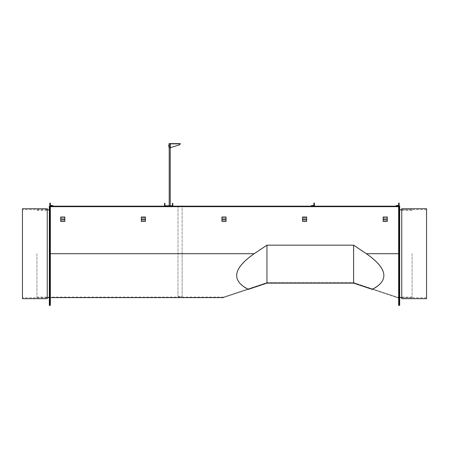 <?xml version="1.0" encoding="UTF-8"?>
<svg xmlns="http://www.w3.org/2000/svg" width="449" height="449" viewBox="0 0 449 449"><rect width="100%" height="100%" fill="white"/><g stroke="black" fill="none" stroke-linecap="round" stroke-linejoin="round"><path stroke-width="0.34" stroke-dasharray="2.25 1.68" d="M50.355 305.376L50.355 206.675L50.355 297.625L50.355 206.675L398.645 206.675L50.355 206.675L398.645 206.675L398.645 297.625L398.645 253.696L366.362 253.696L353.604 245.182L266.959 245.182L254.201 253.696C233.048 268.519 231.067 280.417 248.263 289.386C215.784 300.213 215.784 300.213 248.263 289.386L266.959 283.156L353.604 283.156L372.3 289.386C404.779 300.213 404.779 300.213 372.3 289.386C389.491 280.417 387.515 268.519 366.362 253.696M49.839 305.376L49.839 206.158L49.839 305.376M399.677 305.376L399.677 209.773L399.677 253.696L399.161 253.696L399.161 210.289L399.161 297.103L399.161 206.158L399.161 305.376L399.161 206.158L49.323 206.158L49.323 305.376M172.826 206.158L164.559 206.158L164.559 203.313L164.946 203.313L164.946 205.771L172.438 205.771L172.438 203.313L172.826 203.313L172.826 206.158L164.559 206.158M398.645 305.376L399.161 206.158L399.677 206.158L399.677 253.696M266.874 245.047L253.91 253.696C233.031 268.328 231.055 280.069 247.983 288.937C215.767 299.674 215.767 299.674 247.983 288.937C215.767 299.674 215.767 299.674 247.983 288.937L266.874 282.634L353.689 282.634L372.58 288.937C404.796 299.674 404.796 299.674 372.58 288.937C404.796 299.674 404.796 299.674 372.58 288.937C389.507 280.069 387.532 268.328 366.648 253.696L353.689 245.047L266.874 245.047L253.91 253.696C233.031 268.328 231.055 280.069 247.983 288.937L266.874 282.634L353.689 282.634L372.58 288.937C389.507 280.069 387.532 268.328 366.648 253.696L353.689 245.047L266.874 245.047L266.874 282.634L266.874 245.047M353.689 245.047L353.689 282.634L353.689 245.047M266.959 245.182L266.959 283.156M353.604 245.182L353.604 283.156M398.645 203.055L399.161 203.055L399.161 205.951L396.063 206.158L396.063 205.642L398.645 205.434L398.645 203.055M49.839 203.055L50.355 203.055L50.355 205.434L52.937 205.642L52.937 206.158L49.839 205.951L49.839 203.055M177.995 296.452L182.126 296.452L182.126 206.158L177.995 206.158L177.995 253.696L177.995 206.158L182.126 206.158L182.126 253.696L177.995 253.696L177.995 296.57L177.995 253.696L182.126 253.696L182.126 296.57L177.995 296.57M60.688 220.661L64.824 220.661L64.824 221.396L64.824 219.348L64.824 220.661L60.688 220.661L60.688 221.396L64.824 221.396L64.824 219.056L64.824 219.348L60.688 219.348L60.688 220.661M60.688 219.056L60.688 219.348L60.688 219.056L60.688 219.348L64.824 219.348L64.824 217.007L64.824 219.056L60.688 219.056L60.688 217.007L60.688 217.743L64.824 217.743L60.688 217.743L60.688 219.056L64.824 219.056L64.824 217.007L60.688 217.007L60.688 219.056L64.824 219.056M383.143 220.661L387.279 220.661L387.279 221.396L387.279 219.348L387.279 220.661L383.143 220.661L383.143 221.396L387.279 221.396L387.279 219.056L387.279 219.348L383.143 219.348L383.143 220.661M383.143 219.056L383.143 219.348L383.143 219.056L383.143 219.348L387.279 219.348L387.279 217.007L387.279 219.056L383.143 219.056L383.143 217.007L383.143 217.743L387.279 217.743L383.143 217.743L383.143 219.056L387.279 219.056L387.279 217.007L383.143 217.007L383.143 219.056L387.279 219.056M36.919 253.696L36.919 297.625L36.919 253.696M49.323 253.696L49.323 297.625L49.323 253.696L254.201 253.696M412.081 253.696L412.081 297.625L412.081 253.696M221.918 220.661L226.049 220.661L226.049 221.396L226.049 219.348L226.049 220.661L221.918 220.661L221.918 221.396L226.049 221.396L226.049 219.056L226.049 219.348L221.918 219.348L221.918 220.661M221.918 219.056L221.918 219.348L221.918 219.056L221.918 219.348L226.049 219.348L226.049 217.007L226.049 219.056L221.918 219.056L221.918 217.007L221.918 217.743L226.049 217.743L221.918 217.743L221.918 219.056L226.049 219.056L226.049 217.007L221.918 217.007L221.918 219.056L226.049 219.056M306.661 220.661L302.531 220.661L302.531 221.396L306.661 221.396L306.661 219.348L306.661 221.396L306.661 220.661L302.531 220.661L302.531 221.396L302.531 219.056L302.531 219.348L306.661 219.348L306.661 219.056L306.661 220.661M302.531 219.348L302.531 219.056L306.661 219.056L302.531 219.056L302.531 217.007L302.531 217.743L306.661 217.743L302.531 217.743L302.531 219.056L302.531 217.007L306.661 217.007L306.661 219.348L302.531 219.348L306.661 219.348M145.437 220.661L141.3 220.661L141.3 221.396L145.437 221.396L145.437 219.348L145.437 221.396L145.437 220.661L141.3 220.661L141.3 221.396L141.3 219.056L141.3 219.348L145.437 219.348L145.437 219.056L145.437 220.661M141.3 219.348L141.3 219.056L145.437 219.056L141.3 219.056L141.3 217.007L141.3 217.743L145.437 217.743L141.3 217.743L141.3 219.056L141.3 217.007L145.437 217.007L145.437 219.348L141.3 219.348L145.437 219.348M401.748 224.377L401.748 297.754L401.748 224.377M426.55 224.377L426.55 297.754L426.55 224.377M426.55 298.658L426.55 208.74M401.748 298.658L401.748 208.74M22.45 258.439L22.45 209.644L22.45 258.439M47.252 258.439L47.252 209.644L47.252 258.439M47.252 298.658L47.252 208.74M22.45 298.658L22.45 208.74M313.896 203.055L314.412 203.055L314.412 205.951L311.314 206.158L311.314 205.642L313.896 205.434L313.896 203.055M171.793 205.771L165.591 205.771M170.16 205.648L169.279 205.648L170.16 205.648L170.171 143.624L169.279 143.624L170.171 143.624M170.233 143.624L169.206 143.624L170.238 143.624L170.238 147.76M169.217 205.648L170.238 205.648L169.217 205.648M168.611 145.953L168.611 145.437L168.611 145.953L168.611 145.437L168.611 145.953L169.077 145.953L169.077 145.437L169.15 145.953L169.15 145.437L169.077 146.144M168.661 145.24L169.077 145.24L169.043 145.903L169.043 145.487L168.65 145.487L168.65 145.903L168.611 145.437M168.661 145.695L169.026 145.695M168.661 146.144L169.026 146.144M169.15 147.76L170.3 147.76L169.15 147.76L169.15 143.624L170.3 143.624L169.15 143.624M170.3 147.76L170.3 143.624M170.367 147.682L169.722 147.884L169.722 143.854L170.367 143.624L169.077 143.624M169.722 143.624L170.367 143.624L169.722 143.624M170.367 147.76L169.077 147.76M169.722 147.884L179.319 144.842A1.033 0.999 90 0 0 180.027 143.854L169.722 143.747M169.694 147.884L169.963 143.624L180.464 143.747M253.91 253.696L49.839 253.696L253.91 253.696M399.161 253.696L366.648 253.696L399.161 253.696M383.143 219.348L387.279 219.348M60.688 219.348L64.824 219.348M221.918 219.348L226.049 219.348M302.531 219.056L306.661 219.056M141.3 219.056L145.437 219.056M170.367 143.854L180.06 143.854M223.467 297.103L36.919 297.103M412.081 297.103L397.096 297.103M36.919 209.773L47.252 209.773M36.919 210.289L49.839 210.289M36.919 297.625L47.252 297.625M412.081 209.773L401.748 209.773M412.081 210.289L399.161 210.289M412.081 297.625L401.748 297.625M426.55 297.754L401.748 297.754M426.55 209.644L401.748 209.644M47.252 297.754L22.45 297.754M47.252 209.644L22.45 209.644M169.206 143.624L169.206 147.76M169.279 143.624L169.279 205.648"/><path stroke-width="0.67" d="M172.826 206.158L399.161 206.158L399.161 305.376L399.677 305.376L399.677 206.158L399.161 206.158L399.161 253.696L398.645 253.696L398.645 206.675L50.355 206.675L50.355 305.376L49.839 305.376L49.839 253.696L49.839 305.376L49.323 305.376L49.323 206.158L49.839 206.158L49.839 253.696L49.839 206.158L164.559 206.158L164.559 203.313L164.946 203.313L164.946 205.771L172.438 205.771L172.438 203.313L172.826 203.313L172.826 206.158L164.559 206.158M366.362 253.696L353.604 245.182L266.959 245.182L254.201 253.696C233.048 268.519 231.067 280.417 248.263 289.386C215.784 300.213 215.784 300.213 248.263 289.386L266.959 283.156L353.604 283.156L372.3 289.386C404.779 300.213 404.779 300.213 372.3 289.386C389.491 280.417 387.515 268.519 366.362 253.696L398.645 253.696L398.645 305.376L399.161 305.376L399.161 253.696L399.677 253.696M266.959 245.182L266.959 283.156M353.604 245.182L353.604 283.156M399.161 203.055L398.645 203.055L398.645 205.434L396.063 205.642L396.063 206.158L399.161 205.951L399.161 203.055M50.355 203.055L49.839 203.055L49.839 205.951L52.937 206.158L52.937 205.642L50.355 205.434L50.355 203.055M60.688 219.056L60.688 217.007L64.824 217.007L64.824 219.056L60.688 219.056L60.688 221.396L64.824 221.396L64.824 219.056M383.143 219.056L383.143 217.007L387.279 217.007L387.279 219.056L383.143 219.056L383.143 221.396L387.279 221.396L387.279 219.056M221.918 219.056L221.918 217.007L226.049 217.007L226.049 219.056L221.918 219.056L221.918 221.396L226.049 221.396L226.049 219.056M141.3 219.056L141.3 217.007L145.437 217.007L145.437 219.056L141.3 219.056L141.3 221.396L145.437 221.396L145.437 219.056M302.531 219.056L302.531 217.007L306.661 217.007L306.661 219.056L302.531 219.056L302.531 221.396L306.661 221.396L306.661 219.056M426.55 208.74L426.55 298.658L401.748 298.658L401.748 208.74L426.55 208.74M47.252 208.74L47.252 298.658L22.45 298.658L22.45 208.74L47.252 208.74M313.896 203.055L314.412 203.055L314.412 205.951L311.314 206.158L311.314 205.642L313.896 205.434L313.896 203.055M171.793 205.771L165.591 205.771M168.661 146.144L169.077 146.144L169.077 143.624L180.06 143.624M169.026 146.144L169.077 145.24M168.661 145.695L169.026 145.695M168.661 145.24L169.026 145.24M169.077 145.437L169.077 145.953M169.077 146.144L169.077 147.76L170.367 147.76L170.367 143.747M170.367 147.682L179.353 144.842A1.033 0.999 90 0 0 180.06 143.854L180.464 143.747M180.06 143.747L169.722 143.624M254.201 253.696L49.323 253.696M64.824 219.348L60.688 219.348M387.279 219.348L383.143 219.348M226.049 219.348L221.918 219.348M145.437 219.348L141.3 219.348M306.661 219.348L302.531 219.348M170.367 143.854L180.06 143.854M223.551 297.625L50.355 297.625M398.645 297.625L397.011 297.625M47.252 209.773L49.323 209.773M47.252 297.625L49.323 297.625M401.748 209.773L399.677 209.773M401.748 297.625L399.677 297.625M169.206 147.76L169.206 205.648M170.238 147.76L170.238 205.648"/></g></svg>
